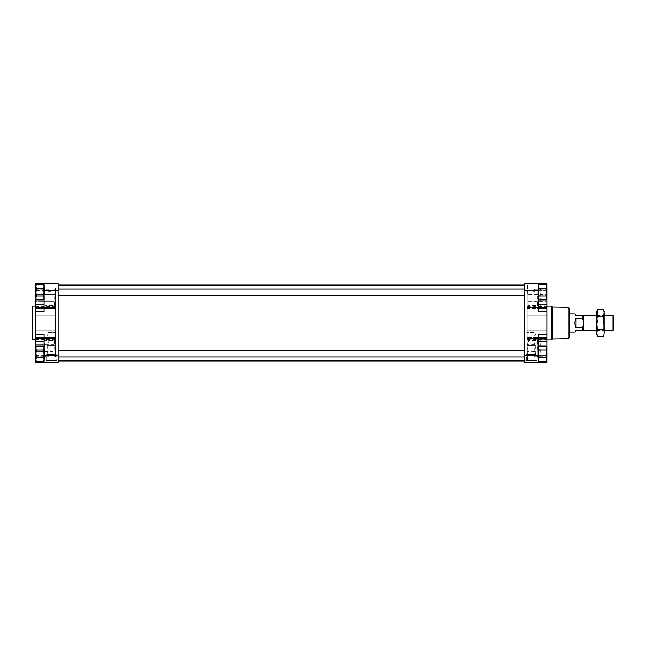 <?xml version="1.0" encoding="UTF-8"?>
<svg xmlns="http://www.w3.org/2000/svg" width="646" height="646" viewBox="0 0 646 646"><rect width="100%" height="100%" fill="white"/><g stroke="black" fill="none" stroke-linecap="round" stroke-linejoin="round"><path stroke-width="0.48" stroke-dasharray="3.23 2.42" d="M42.047 287.833L35.667 287.833L35.667 294.576L35.667 287.833L55.33 287.833L55.33 294.576L55.33 288.98C53.311 291.16 50.719 291.895 47.562 291.176L41.853 287.833L55.33 287.833L55.33 308.457L35.667 308.457L35.667 305.954L35.667 308.958L35.667 304.016L35.667 308.958L35.667 308.457L42.337 308.457L41.853 307.108L44.849 305.954L54.579 305.954M42.337 308.457L43.25 308.958L45.882 307.972L35.667 307.972L55.33 307.972L53.545 307.972L55.33 308.796L55.33 301.601L55.33 308.457M55.33 308.796L55.33 288.98M55.33 301.601L55.33 294.576L55.33 301.601L35.667 301.601L35.667 294.576L35.667 304.016L35.667 301.601L55.33 301.601M546.855 294.576L546.855 304.016L546.855 294.576L527.193 294.576L527.193 288.98C529.211 291.16 531.803 291.895 534.961 291.176L540.476 287.833L546.855 287.833L527.193 287.833L527.193 301.601L527.193 294.576L546.855 294.576M540.185 308.457L540.67 307.108L537.674 305.954L527.193 305.954L527.193 308.457L546.855 308.457L546.855 305.954L546.855 308.958L546.855 304.016L546.855 308.958L546.855 308.457L540.185 308.457L539.273 308.958L536.64 307.972L546.855 307.972L527.193 307.972L527.193 304.016L527.193 308.457M527.193 308.796L527.193 307.972L528.977 307.972L527.193 308.796L527.193 288.98M527.193 301.601L527.193 304.016L527.193 301.601L546.855 301.601L527.193 301.601M527.943 305.954L527.193 305.954L527.193 287.833L540.476 287.833M35.667 339.635L47.739 339.635L46.019 338.028C45.139 336.929 44.687 336.768 44.663 337.543C45.85 339.812 49.411 340.531 55.33 339.683L44.849 340.046L41.853 338.892L42.337 337.543L35.667 337.543L35.667 340.046L35.667 337.042L35.667 341.984L35.667 337.042L35.667 337.543L44.663 337.543L44.873 337.042L35.667 337.042L43.25 337.042L42.337 337.543M47.739 339.635C48.805 340.176 49.088 340.959 48.587 341.984L47.764 344.399L47.764 351.424L44.744 358.167L35.667 358.167L55.33 358.167L55.33 339.683M44.655 337.487L44.744 358.167L55.33 358.167L55.33 340.038L54.579 340.046M42.047 358.167L47.57 354.824C50.727 354.105 53.311 354.84 55.33 357.02L55.33 351.424L35.667 351.424L35.667 358.167L35.667 344.399L35.667 351.424L47.764 351.424M55.33 353.055L55.33 339.449L55.33 351.424L55.33 344.399L35.667 344.399L35.667 341.984L35.667 344.399L47.764 344.399M48.41 336.049L35.667 336.049L55.33 336.049L55.33 335.29L54.385 336.049L48.41 336.049C47.093 335.306 46.682 334.135 47.166 332.553L55.33 332.553L55.33 314.101L55.33 337.648L35.667 337.664L35.667 308.336L35.667 338.262L35.667 331.899L35.667 337.648L55.33 337.664L35.667 337.664L55.33 337.648L55.33 330.922L55.33 338.262L55.33 336.049L54.385 336.049M55.33 335.29L55.33 332.553L47.166 332.553M55.33 308.441L55.33 314.101L55.33 307.738L55.33 308.441L35.667 308.441L35.667 314.101L35.667 308.441M55.33 308.336L55.33 330.922L55.33 308.336L35.667 308.336L35.667 307.738L35.667 308.336L55.33 308.336L35.667 308.336M55.33 337.664L55.33 338.262L55.33 337.664L35.667 337.664M537.868 337.487L537.868 358.078L534.759 351.424L534.759 344.399L533.935 341.984C533.435 340.959 533.717 340.176 534.783 339.635L536.511 338.028C537.383 336.929 537.835 336.768 537.868 337.543C536.673 339.812 533.111 340.531 527.193 339.683L537.674 340.046L540.67 338.892L540.185 337.543L546.855 337.543L546.855 340.046L546.855 337.042L546.855 358.167L546.855 337.042L546.855 337.543L537.868 337.543L537.65 337.042L546.855 337.042L539.273 337.042L540.185 337.543M527.193 357.02L527.193 337.204L527.193 357.02C529.211 354.84 531.795 354.105 534.953 354.824L540.678 358.167L527.193 358.167L527.193 340.038L527.943 340.046M540.476 358.167L527.193 358.167L527.193 339.683M534.783 339.635L546.855 339.635M527.193 308.441L527.193 338.262L527.193 335.29L528.137 336.049L534.113 336.049C535.429 335.306 535.849 334.135 535.356 332.553L527.193 332.553L527.193 308.352L527.193 337.664L546.855 337.664L546.855 330.922L546.855 338.262L546.855 314.101L546.855 338.116L546.855 337.664L527.193 337.664L527.193 307.738L527.193 308.441L546.855 308.441L546.855 309.951L546.855 308.441M527.193 335.29L527.193 332.553L535.356 332.553M527.193 337.204L528.977 338.028C531.529 339.352 534.089 339.352 536.64 338.028L539.273 337.042M55.031 351.424L55.33 337.204L53.545 338.028C50.994 339.352 48.434 339.352 45.882 338.028L43.25 337.042M55.33 357.02L55.33 337.204M546.855 323L546.855 339.853L546.855 323M546.855 314.101L546.855 309.951L546.855 314.101L527.193 314.101L546.855 314.101M546.855 308.336L546.855 330.922L546.855 308.336L527.193 308.336M546.855 338.116L527.193 338.116L546.855 338.116M546.855 355.583L546.855 362.325L524.382 362.325L524.382 283.675L546.855 283.675L546.855 355.583L538.425 355.583L538.425 334.515L538.425 341.258L546.855 341.258L538.425 341.258L538.425 334.515L546.855 334.515M35.667 323L35.667 339.853L35.667 323M35.667 331.899L35.667 314.101L35.667 331.899L55.33 331.899L35.667 331.899M58.14 355.583L44.098 355.583L44.098 341.258L44.098 362.325L58.14 362.325L58.14 283.675L35.667 283.675L35.667 362.325L44.098 362.325L44.098 334.515L44.098 341.258L35.667 341.258L44.098 341.258L44.098 334.515L35.667 334.515M538.425 353.895L539.03 357.787L538.425 360.638L538.425 359.733L539.03 361.679L538.425 359.733L538.425 353.895L538.425 359.733L539.03 357.787L538.425 348.057L539.03 350.003L538.425 353.895L539.03 350.003L538.425 348.057L539.03 357.787L538.425 360.638L538.425 359.733L539.03 361.679L546.08 361.679L546.686 359.733L546.08 357.787L546.686 353.895L546.08 350.003L546.686 348.057L546.08 346.111L546.686 348.057L546.08 346.111L539.03 346.111L538.425 348.057L539.03 350.003L538.425 359.733L538.425 353.895M538.425 292.105L539.03 295.997L538.425 298.848L538.425 297.943L539.03 299.889L538.425 297.943L538.425 292.105L538.425 297.943L539.03 295.997L538.425 286.267L539.03 288.213L538.425 292.105L539.03 288.213L538.425 286.267L539.03 295.997L538.425 298.848L538.425 297.943L539.03 299.889L546.08 299.889L546.686 297.943L546.08 295.997L546.686 292.105L546.08 288.213L546.686 286.267L546.08 284.321L546.686 286.267L546.08 284.321L539.03 284.321L538.425 286.267L539.03 288.213L538.425 297.943L538.425 292.105M35.837 359.733L36.442 361.679L35.837 360.638L35.837 353.895L35.837 360.638L36.442 357.787L43.492 357.787L44.098 359.733L44.098 353.895L43.492 357.787L44.098 353.895L44.098 359.733L43.492 361.679L44.098 359.733L44.098 360.638L43.492 357.787L44.098 359.733L44.098 348.057L43.492 350.003L44.098 353.895L43.492 350.003L44.098 348.057L43.492 357.787L36.442 357.787L35.837 353.895L36.442 350.003L35.837 348.057L36.442 346.111L35.837 348.057L36.442 346.111L43.492 346.111L44.098 348.057L43.492 346.111L44.098 347.152L43.492 350.003L44.098 359.733L43.492 361.679L36.442 361.679L35.837 359.733L36.442 357.787L35.837 359.733L35.837 348.057L36.442 350.003L35.837 357.262L35.837 350.528L36.442 357.787L35.837 353.895L36.442 350.003L35.837 347.152L36.442 346.111M35.837 297.943L36.442 299.889L35.837 298.848L35.837 292.105L35.837 298.848L36.442 295.997L43.492 295.997L44.098 297.943L44.098 292.105L43.492 295.997L44.098 292.105L44.098 297.943L43.492 299.889L44.098 297.943L44.098 298.848L43.492 295.997L44.098 297.943L44.098 286.267L43.492 288.213L44.098 292.105L43.492 288.213L44.098 286.267L43.492 295.997L36.442 295.997L35.837 292.105L36.442 288.213L35.837 286.267L36.442 284.321L35.837 286.267L36.442 284.321L43.492 284.321L44.098 286.267L43.492 284.321L44.098 285.362L43.492 288.213L44.098 297.943L43.492 299.889L36.442 299.889L35.837 297.943L36.442 295.997L35.837 297.943L35.837 286.267L36.442 288.213L35.837 295.472L35.837 288.738L36.442 295.997L35.837 292.105L36.442 288.213L35.837 285.362L36.442 284.321M44.098 297.943L44.098 298.848L44.098 297.943M44.098 292.105L44.098 286.267L44.098 292.105M44.098 286.267L44.098 285.362M44.098 359.733L44.098 360.638L44.098 359.733M44.098 353.895L44.098 348.057L44.098 353.895M44.098 348.057L44.098 347.152M55.088 283.675L44.34 283.675L55.088 283.675L54.409 305.582L45.018 305.582L54.409 305.582M44.098 283.675L44.098 304.742L35.667 304.742L44.098 304.742L44.098 290.417L35.837 290.417M35.667 311.485L44.098 311.485L44.098 290.417L35.667 290.417M56.735 362.325L46.06 362.325L56.735 362.325L56.735 360.5L46.06 360.5L56.735 360.5M55.088 362.325L44.34 362.325L55.088 362.325L54.409 340.418L45.018 340.418L54.409 340.418M58.14 292.105L58.14 289.053L58.14 292.105M58.14 353.895L58.14 356.947L58.14 353.895M58.14 323L58.14 360.92L58.14 323M524.382 323L524.382 360.92L524.382 323M538.183 283.675L527.435 283.675L538.183 283.675L537.504 305.582L528.113 305.582L537.504 305.582M538.425 283.675L538.425 304.742L546.855 304.742L538.425 304.742L538.425 290.417L524.382 290.417M546.855 311.485L538.425 311.485L538.425 290.417L546.686 290.417M524.382 355.583L538.425 355.583L538.425 341.258L538.425 362.325M536.463 362.325L525.787 362.325L536.463 362.325L536.463 360.5L525.787 360.5L536.463 360.5M538.183 362.325L527.435 362.325L538.183 362.325L537.504 340.418L528.113 340.418L537.504 340.418M524.382 292.105L524.382 289.053L524.382 292.105M524.382 353.895L524.382 356.947L524.382 353.895M44.098 304.742L35.667 304.742M35.667 355.583L44.098 355.583L44.098 362.325M44.098 341.258L35.667 341.258M538.425 286.267L539.03 284.321L538.425 285.362M538.425 304.742L546.855 304.742M538.425 348.057L539.03 346.111L538.425 347.152M538.425 341.258L546.855 341.258M43.492 350.003L36.442 350.003M43.492 288.213L36.442 288.213M43.492 295.997L36.442 295.997M35.837 292.105L35.837 286.267L35.837 292.105M43.492 357.787L36.442 357.787M35.837 353.895L35.837 348.057L35.837 353.895M539.03 357.787L546.08 357.787L539.03 357.787L546.08 357.787L546.686 359.733L546.686 348.057L546.08 350.003L546.686 357.262L546.686 350.528L546.08 357.787L546.686 353.895L546.08 350.003L546.686 347.152L546.08 346.111M539.03 350.003L546.08 350.003M546.686 359.733L546.686 353.895L546.686 360.638L546.686 359.733L546.08 361.679L546.686 360.638L546.08 357.787M539.03 295.997L546.08 295.997L546.686 297.943L546.08 299.889L546.686 298.848L546.08 295.997L546.686 292.105L546.08 295.997L539.03 295.997L546.08 295.997M539.03 288.213L546.08 288.213L546.686 292.105L546.08 288.213L546.686 286.267L546.08 288.213L539.03 288.213L546.08 288.213M546.686 297.943L546.686 285.362L546.686 286.267L546.08 284.321M546.686 292.105L546.686 286.267L546.686 292.105M546.686 353.895L546.686 348.057L546.686 353.895M36.37 353.895L36.37 356.737L36.37 353.895M48.2 353.895L48.2 356.737L48.2 353.895M36.37 292.105L36.37 289.263L36.37 292.105M48.2 292.105L48.2 289.263L48.2 292.105M534.323 353.895L534.323 356.737L534.323 353.895M546.153 353.895L546.153 356.737L546.153 353.895M534.323 292.105L534.323 289.263L534.323 292.105M546.153 292.105L546.153 289.263L546.153 292.105M55.33 339.546L35.667 339.546M55.33 337.559L35.667 337.559M53.545 307.972C50.994 306.648 48.434 306.648 45.882 307.972M55.33 306.365L35.667 306.365M55.33 306.454L35.667 306.454M527.193 339.546L546.855 339.546M527.193 337.559L546.855 337.559M528.977 307.972C531.529 306.648 534.089 306.648 536.64 307.972M527.193 306.365L546.855 306.365M527.193 306.454L546.855 306.454M527.193 337.664L546.855 337.664M32.3 339.57L32.3 306.43M32.583 339.853L32.583 306.147M551.514 339.853L551.514 306.147M552.467 338.9L552.467 307.1M568.197 338.625L568.197 307.375M569.32 337.478L569.32 308.522M569.32 323L569.32 331.987L569.32 323M56.178 360.5L46.625 360.5L56.178 360.5L56.178 354.315L46.625 354.315L56.178 354.315M55.613 354.315L47.182 354.315L55.613 354.315L55.613 345.473L47.182 345.473L55.613 345.473M535.897 360.5L526.353 360.5L535.897 360.5L535.897 354.315L526.353 354.315L535.897 354.315M535.34 354.315L526.91 354.315L535.34 354.315L535.34 345.473L526.91 345.473L535.34 345.473M533.935 341.984L528.307 341.984C528.816 340.967 528.533 340.184 527.467 339.635M528.307 341.984L527.491 344.399L527.193 353.055M48.587 341.984L35.667 341.984L55.33 341.984L54.216 341.984L55.031 344.399M54.216 341.984C53.707 340.967 53.989 340.184 55.055 339.635L55.33 339.449M576.062 318.179L576.062 327.821L574.924 323L576.062 318.179L582.24 318.179L582.24 315.418L576.062 315.418L574.924 314.013M103.077 323L103.077 287.89L103.077 323M576.062 327.821L582.24 327.821L583.362 325.083L583.362 330.582L583.362 315.418L583.362 320.917L582.24 318.179M574.924 331.987L576.062 330.582L582.24 330.582L582.24 327.821M583.362 320.917L583.362 325.083M613.014 330.582L613.014 315.418M613.7 329.896L613.7 316.104M597.324 309.7L596.847 311.485M596.847 323L596.847 313.027L597.324 316.354L596.847 323L597.324 329.646L596.847 332.973L596.847 323M604.147 334.515L603.671 329.646L604.147 311.485M604.147 332.973L604.147 313.027L603.671 309.7M596.847 334.515L597.324 336.3M604.147 323L604.147 315.418L604.147 323M597.453 323L597.453 316.023L597.453 323M603.542 323L603.542 316.023L603.542 323M603.671 316.354L597.324 316.354M603.671 329.646L597.324 329.646M55.33 294.576L35.667 294.576L55.33 294.576M534.759 351.424L527.491 351.424M534.759 344.399L527.491 344.399M534.113 336.049L528.137 336.049M527.193 331.899L546.855 331.899L527.193 331.899M527.193 338.028L528.977 338.028M55.33 338.028L53.545 338.028M58.14 290.417L44.098 290.417M44.098 355.583L35.837 355.583M538.425 290.417L546.855 290.417M538.425 355.583L546.686 355.583M55.33 314.101L35.667 314.101L55.33 314.101M55.33 338.116L35.667 338.116L55.33 338.116M55.33 330.922L35.667 330.922L55.33 330.922M55.33 315.078L35.667 315.078L55.33 315.078M55.33 307.884L35.667 307.884L55.33 307.884M55.33 309.951L35.667 309.951L55.33 309.951M55.33 304.016L35.667 304.016L55.33 304.016M527.193 330.922L546.855 330.922L527.193 330.922M527.193 315.078L546.855 315.078L527.193 315.078M527.193 307.884L546.855 307.884L527.193 307.884M527.193 309.951L546.855 309.951L527.193 309.951M527.193 304.016L546.855 304.016L527.193 304.016M44.849 305.954L35.667 305.954M43.25 308.958L55.33 308.958M537.674 305.954L546.855 305.954M539.273 308.958L527.193 308.958M44.849 340.046L35.667 340.046M537.674 340.046L546.855 340.046M538.425 360.638L539.03 361.679M538.425 298.848L539.03 299.889M44.098 360.638L43.492 361.679M44.098 298.848L43.492 299.889M58.14 356.947L524.382 356.947M58.14 350.843L524.382 350.843M58.14 295.157L524.382 295.157M58.14 289.053L524.382 289.053M36.37 351.061L35.837 350.528L36.37 351.061L48.2 351.061L36.37 351.061M36.37 356.737L35.837 357.262L36.37 356.737L48.2 356.737L36.37 356.737M36.37 289.263L35.837 288.738L36.37 289.263L48.2 289.263L36.37 289.263M36.37 294.939L35.837 295.472L36.37 294.939L48.2 294.939L36.37 294.939M534.323 356.737L546.153 356.737L546.686 357.262L546.153 356.737L534.323 356.737M534.323 351.061L546.153 351.061L546.686 350.528L546.153 351.061L534.323 351.061M534.323 294.939L546.153 294.939L546.686 295.472L546.153 294.939L534.323 294.939M534.323 289.263L546.153 289.263L546.686 288.738L546.153 289.263L534.323 289.263M55.33 338.262L35.667 338.262L55.33 338.262M55.33 307.738L35.667 307.738L55.33 307.738M527.193 338.262L546.855 338.262L527.193 338.262M527.193 307.738L546.855 307.738L527.193 307.738M41.853 358.167L41.853 338.892M540.678 358.167L540.678 338.892M45.018 340.418L44.34 362.325M528.113 340.418L527.435 362.325M46.06 362.325L46.06 360.5M46.625 360.5L46.625 354.315M47.182 354.315L47.182 345.473M525.787 362.325L525.787 360.5M526.353 360.5L526.353 354.315M526.91 354.315L526.91 345.473M103.077 358.11L524.382 358.11M103.077 287.89L524.382 287.89M524.382 331.987L103.077 331.987M524.382 314.013L103.077 314.013M540.678 307.108L540.678 287.833M528.113 305.582L527.435 283.675M41.853 307.108L41.853 287.833M45.018 305.582L44.34 283.675M596.847 330.582L604.147 330.582L603.542 329.977L597.453 329.977L596.847 330.582M596.847 315.418L604.147 315.418L603.542 316.023L597.453 316.023L596.847 315.418"/><path stroke-width="0.97" d="M546.855 334.515L546.855 283.675L524.382 283.675L524.382 362.325L546.855 362.325L546.855 334.515L538.425 334.515L538.425 355.583L524.382 355.583M44.098 341.258L35.667 341.258L35.667 283.675L58.14 283.675L58.14 290.417L44.098 290.417L44.098 311.485L35.667 311.485M58.14 290.417L58.14 362.325L35.667 362.325L35.667 341.258M538.425 298.848L539.03 299.889L538.425 297.943L539.03 295.997L538.425 292.105L539.03 288.213L538.425 286.267L539.03 284.321L538.425 286.267M538.425 360.638L539.03 361.679L538.425 359.733L539.03 357.787L538.425 353.895L539.03 350.003L538.425 348.057L539.03 346.111L538.425 348.057M44.098 298.848L43.492 299.889L44.098 297.943L43.492 295.997L44.098 292.105L43.492 288.213L44.098 286.267L43.492 284.321L44.098 286.267M44.098 360.638L43.492 361.679L44.098 359.733L43.492 357.787L44.098 353.895L43.492 350.003L44.098 348.057L43.492 346.111L44.098 348.057M35.667 334.515L44.098 334.515L44.098 362.325M44.098 290.417L44.098 283.675M538.425 283.675L538.425 311.485L546.855 311.485M538.425 362.325L538.425 355.583M44.098 304.742L35.667 304.742M538.425 304.742L546.855 304.742M538.425 341.258L546.855 341.258M43.492 350.003L36.442 350.003L35.837 353.895L36.442 357.787L35.837 359.733L36.442 361.679L35.837 359.733L36.442 361.679L43.492 361.679M43.492 357.787L36.442 357.787M44.098 347.152L43.492 346.111L36.442 346.111L35.837 348.057L36.442 350.003M36.442 346.111L35.837 347.152L35.837 359.733M43.492 288.213L36.442 288.213L35.837 292.105L36.442 295.997L35.837 297.943L36.442 299.889L35.837 297.943L36.442 299.889L43.492 299.889M43.492 295.997L36.442 295.997M44.098 285.362L43.492 284.321L36.442 284.321L35.837 286.267L36.442 288.213M36.442 284.321L35.837 285.362L35.837 297.943M539.03 357.787L546.08 357.787L546.686 359.733L546.08 361.679L546.686 359.733L546.08 361.679L539.03 361.679M539.03 350.003L546.08 350.003L546.686 353.895L546.08 357.787M538.425 347.152L539.03 346.111L546.08 346.111L546.686 348.057L546.08 350.003M546.08 346.111L546.686 347.152L546.686 359.733M539.03 295.997L546.08 295.997L546.686 297.943L546.08 299.889L546.686 297.943L546.08 299.889L539.03 299.889M539.03 288.213L546.08 288.213L546.686 292.105L546.08 295.997M538.425 285.362L539.03 284.321L546.08 284.321L546.686 286.267L546.08 288.213M546.08 284.321L546.686 285.362L546.686 297.943M32.583 339.853L32.583 306.147L32.3 339.57L35.667 339.853M546.855 306.147L551.514 306.147L551.514 339.853L546.855 339.853M568.197 307.375L568.197 338.625L569.32 337.478L569.32 308.522L568.197 307.375L552.467 307.1L552.467 338.9L551.514 339.853M569.32 314.013L574.924 314.013L576.062 315.418L583.362 315.418L583.362 320.917L582.24 318.179L576.062 318.179C574.56 321.393 574.56 324.607 576.062 327.821L582.24 327.821L582.24 330.582L583.362 330.582L576.062 330.582L574.924 331.987L569.32 331.987M582.24 327.821L583.362 325.083L583.362 330.582L596.847 330.582M583.362 325.083L583.362 315.418L582.24 315.418L582.24 318.179M583.362 320.917L583.362 330.582M604.147 315.418L613.014 315.418L613.014 330.582L604.147 330.582M613.014 315.418L613.7 316.104L613.7 329.896L613.014 330.582M576.062 318.179L576.062 327.821M596.847 332.973L597.324 329.646L596.847 323L596.847 334.515L597.324 336.3L596.847 332.973M597.324 309.7L596.847 311.485L596.847 323L597.324 309.7L603.671 309.7L604.147 313.027L604.147 332.973L603.671 336.3L604.147 332.973L603.671 336.3L597.324 336.3M603.671 309.7L604.147 311.485L603.671 316.354L604.147 332.973M603.671 329.646L597.324 329.646M603.671 316.354L597.324 316.354M58.14 355.583L44.098 355.583M538.425 290.417L524.382 290.417M58.14 360.92L524.382 360.92M58.14 285.08L524.382 285.08M58.14 356.947L524.382 356.947M58.14 350.843L524.382 350.843M58.14 295.157L524.382 295.157M58.14 289.053L524.382 289.053M32.583 306.147L35.667 306.147M552.467 307.1L551.514 306.147M568.197 338.625L552.467 338.9M583.362 315.418L596.847 315.418"/></g></svg>
